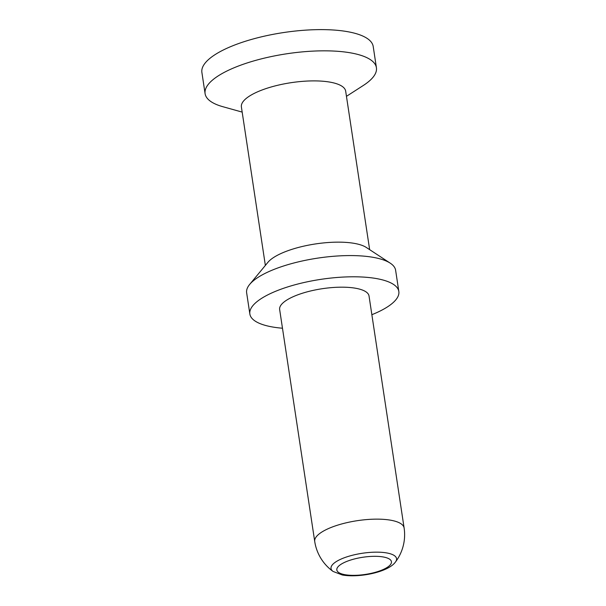 <?xml version="1.0" encoding="UTF-8"?>
<svg xmlns="http://www.w3.org/2000/svg" width="606" height="606" viewBox="0 0 606 606"><rect width="100%" height="100%" fill="white"/><g stroke="black" fill="none" stroke-linecap="round" stroke-linejoin="round"><path stroke-width="0.91" d="M346.458 96.331L363.305 85.476A86.635 27.202 171.4 0 0 376.417 67.728A86.635 27.202 171.4 0 0 351.586 53.04A86.635 27.202 171.4 0 0 256.194 60.236A86.635 27.202 171.4 0 0 205.093 93.642A86.635 27.202 171.4 0 0 222.872 106.709L242.173 112.102M376.417 67.728L373.213 46.518A86.635 27.202 171.4 0 0 348.382 31.823A86.635 27.202 171.4 0 0 252.982 39.019A86.635 27.202 171.4 0 0 201.889 72.425L205.093 93.642M265.36 265.42L241.393 106.944A52.737 16.559 -8.6 0 1 272.495 86.613A52.737 16.559 -8.6 0 1 330.565 82.234A52.737 16.559 -8.6 0 1 345.678 91.173L369.645 249.649M390.256 263.171L366.312 247.46A52.737 16.559 171.4 0 0 354.949 243.491A52.737 16.559 171.4 0 0 267.897 262.345L249.664 284.434A75.333 23.657 -8.6 0 1 268.564 271.73A75.333 23.657 -8.6 0 1 374.031 257.497A75.333 23.657 -8.6 0 1 390.256 263.171A75.333 23.657 -8.6 0 1 395.62 270.268L398.831 291.486A75.333 23.657 171.4 0 0 351.344 276.806A75.333 23.657 171.4 0 0 271.776 292.948A75.333 23.657 171.4 0 0 249.854 314.014A75.333 23.657 171.4 0 0 282.479 328.225M371.864 314.703A75.333 23.657 171.4 0 0 376.902 312.552A75.333 23.657 171.4 0 0 398.831 291.486M249.854 314.014L246.642 292.796A75.333 23.657 -8.6 0 1 249.664 284.434M279.646 309.507A45.2 14.196 -8.6 0 1 292.804 296.872A45.2 14.196 -8.6 0 1 340.542 287.183A45.2 14.196 -8.6 0 1 369.031 295.993L404.111 527.955A45.2 14.196 -8.6 0 0 375.622 519.145A45.2 14.196 -8.6 0 0 327.884 528.833A45.2 14.196 -8.6 0 0 314.726 541.476L279.646 309.507M344.738 574.647A27.618 8.673 -8.6 0 1 344.859 562.239A27.618 8.673 -8.6 0 1 383.522 557.02A27.618 8.673 -8.6 0 1 383.401 569.428A27.618 8.673 -8.6 0 1 344.738 574.647M314.726 541.476A45.2 45.2 0 0 0 333.073 571.443A33.141 10.408 -8.6 0 1 340.663 559.262A33.141 10.408 -8.6 0 1 387.06 552.998A33.141 10.408 -8.6 0 1 395.453 562.012A45.2 45.2 0 0 0 404.111 527.955M333.073 571.443L342.284 574.98C359.017 578.056 388.287 572.17 395.453 562.012"/></g></svg>
